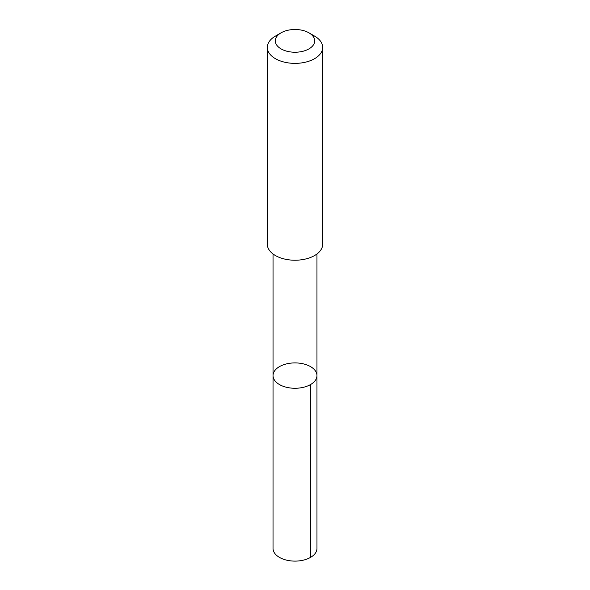 <?xml version="1.0" encoding="UTF-8"?>
<svg xmlns="http://www.w3.org/2000/svg" width="590" height="590" viewBox="0 0 590 590"><rect width="100%" height="100%" fill="white"/><g stroke="black" fill="none" stroke-linecap="round" stroke-linejoin="round"><path stroke-width="0.89" d="M288.252 363.521A21.963 12.678 180 0 1 316.963 375.594A21.963 12.678 180 0 1 295 388.272A21.963 12.678 180 0 1 273.037 375.594A21.963 12.678 180 0 1 288.252 363.521M273.03 548.427A21.97 12.685 0 0 0 301.748 560.5A21.97 12.685 0 0 0 316.97 548.427L316.963 375.594A21.963 12.678 180 0 1 295 388.272A21.963 12.678 180 0 1 273.037 375.594L273.03 548.427M281.076 32.826L275.427 36.093A27.678 15.982 0 0 0 267.322 47.392L267.322 244.245A27.678 15.982 0 0 0 303.503 259.453A27.678 15.982 0 0 0 322.678 244.245L322.678 47.392A27.678 15.982 0 0 0 314.573 36.093L308.924 32.826A19.684 11.365 0 0 0 281.076 32.826A19.684 11.365 0 0 0 278.207 46.794A19.684 11.365 0 0 0 301.048 51.684A19.684 11.365 0 0 0 308.924 32.826M267.322 47.392A27.678 15.982 0 0 0 303.503 62.599A27.678 15.982 0 0 0 322.678 47.392M310.532 384.555L310.532 557.395M273.037 253.966L273.037 375.594M316.963 253.966L316.963 375.594"/></g></svg>
